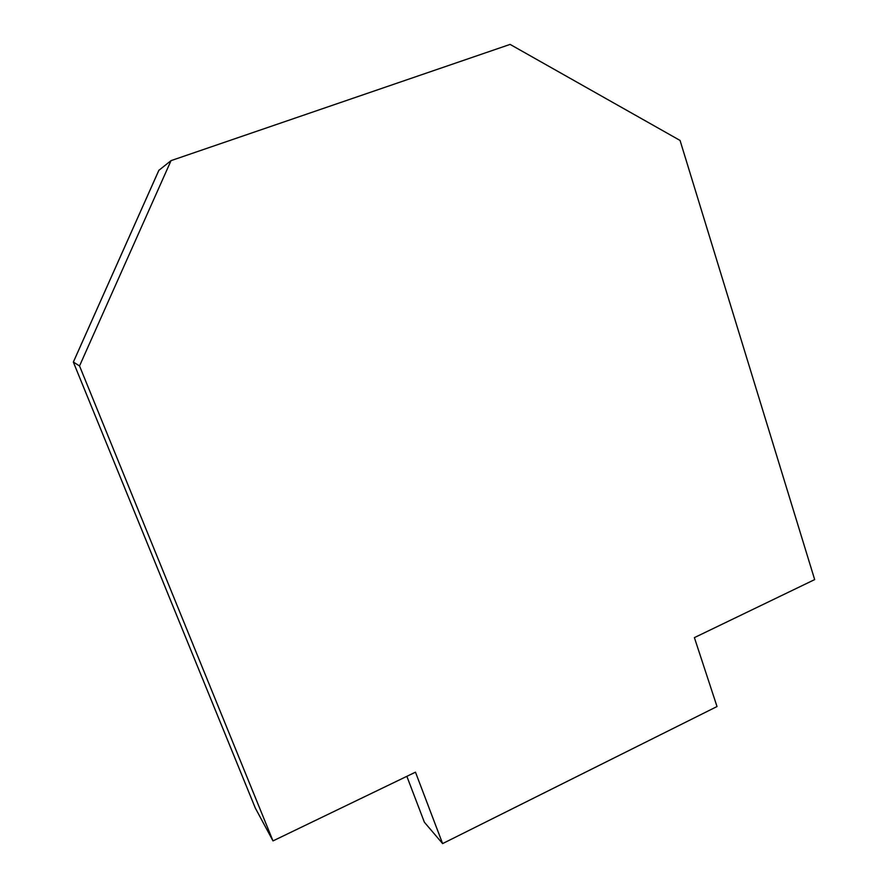 <?xml version="1.0" encoding="UTF-8"?>
<svg xmlns="http://www.w3.org/2000/svg" width="888" height="888" viewBox="0 0 888 888"><rect width="100%" height="100%" fill="white"/><g stroke="black" fill="none" stroke-linecap="round" stroke-linejoin="round"><path stroke-width="1.33" d="M171.04 160.628L510.101 44.4L680.053 140.437L814.673 579.598L694.394 637.617L717.016 706.537L442.613 843.6L415.473 772.172L273.005 840.903L79.532 365.945L171.04 160.628L158.874 170.329M79.532 365.945L73.371 362.049M273.005 840.903L255.356 808.135M442.613 843.6L424.386 822.244L406.859 776.334M255.478 808.457L73.349 362.104L158.974 170.108M255.411 808.313L73.338 362.093L158.908 170.196"/></g></svg>
